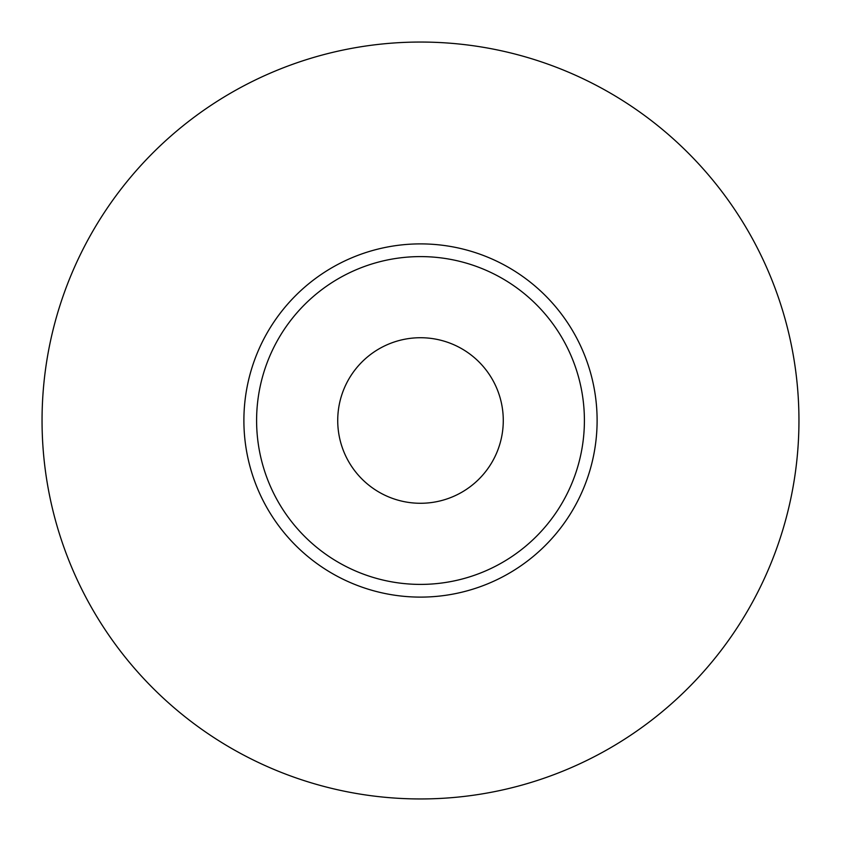 <?xml version="1.0" encoding="UTF-8"?>
<svg xmlns="http://www.w3.org/2000/svg" width="841" height="841" viewBox="0 0 841 841"><rect width="100%" height="100%" fill="white"/><g stroke="black" fill="none" stroke-linecap="round" stroke-linejoin="round"><path stroke-width="1.26" d="M42.05 420.5A378.45 378.45 0 0 1 420.5 42.05A378.45 378.45 0 0 1 798.95 420.5A378.45 378.45 0 0 1 420.5 798.95A378.45 378.45 0 0 1 42.05 420.5M420.5 243.89A176.61 176.61 0 0 1 597.11 420.5A176.61 176.61 0 0 1 420.5 597.11A176.61 176.61 0 0 1 243.89 420.5A176.61 176.61 0 0 1 420.5 243.89M420.5 256.6A163.9 163.9 0 0 1 584.4 420.5A163.9 163.9 0 0 1 420.5 584.4A163.9 163.9 0 0 1 256.6 420.5A163.9 163.9 0 0 1 420.5 256.6M420.5 337.725A82.775 82.775 0 0 0 337.725 420.5A82.775 82.775 0 0 0 420.5 503.275A82.775 82.775 0 0 0 503.275 420.5A82.775 82.775 0 0 0 420.5 337.725"/></g></svg>
